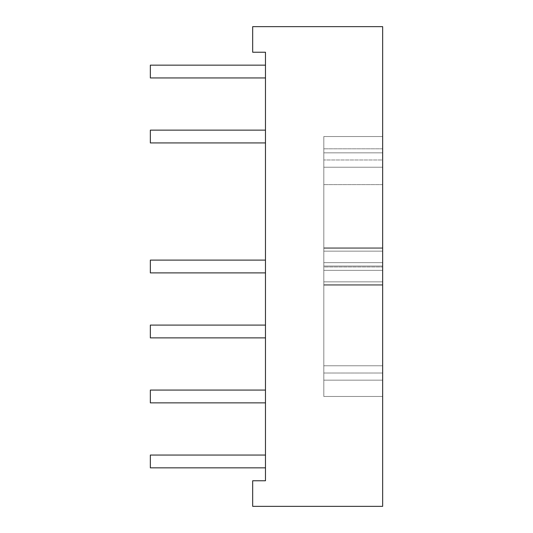 <?xml version="1.0" encoding="UTF-8"?>
<svg xmlns="http://www.w3.org/2000/svg" width="533" height="533" viewBox="0 0 533 533"><rect width="100%" height="100%" fill="white"/><g stroke="black" fill="none" stroke-linecap="round" stroke-linejoin="round"><path stroke-width="0.4" stroke-dasharray="2.67 2" d="M382.654 285.122L323.811 285.122L382.654 285.122L382.654 270.338L382.654 396.465L382.654 284.762L323.811 284.762L323.811 396.465L382.654 396.465L323.811 396.465L382.654 396.465L323.811 396.465L323.811 285.122L382.654 285.122L382.654 396.465L323.811 396.465L323.811 270.338L323.811 396.465L382.654 396.465L382.654 365.765L323.811 365.765L323.811 396.465L323.811 365.765L382.654 365.765L382.654 396.465L382.654 365.765L323.811 365.765L382.654 365.765L382.654 396.465L382.654 270.338L323.811 270.338L382.654 270.338L323.811 270.338L382.654 270.338L382.654 373.013L323.811 373.013L323.811 270.338L382.654 270.338L323.811 270.338L323.811 396.465L382.654 396.465L382.654 365.765L323.811 365.765L382.654 365.765L382.654 396.465L382.654 270.338L382.654 396.465L323.811 396.465L382.654 396.465L382.654 285.122L382.654 396.465L323.811 396.465L382.654 396.465L323.811 396.465L323.811 285.122L323.811 396.465L323.811 365.765L323.811 396.465L382.654 396.465L323.811 396.465L382.654 396.465L323.811 396.465L323.811 284.762L382.654 284.762L382.654 270.338L323.811 270.338L382.654 270.338L382.654 373.013L323.811 373.013L323.811 396.465L382.654 396.465L323.811 396.465L323.811 380.162L382.654 380.162L382.654 270.338L323.811 270.338L382.654 270.338L323.811 270.338L323.811 380.162L382.654 380.162L323.811 380.162L323.811 270.338L323.811 380.162M382.654 152.838L382.654 262.662L382.654 136.535L382.654 167.235L323.811 167.235L382.654 167.235L382.654 136.535L323.811 136.535L323.811 167.235L323.811 136.535L382.654 136.535L382.654 248.238L323.811 248.238L323.811 136.535L323.811 262.662L323.811 136.535L382.654 136.535L382.654 262.662L323.811 262.662L323.811 136.535L382.654 136.535L382.654 262.662L323.811 262.662L382.654 262.662L382.654 136.535L382.654 167.235L382.654 136.535L323.811 136.535L323.811 247.878L382.654 247.878L382.654 136.535L323.811 136.535L382.654 136.535L323.811 136.535L323.811 152.838L382.654 152.838L382.654 262.662L382.654 136.535L323.811 136.535L323.811 248.238L382.654 248.238L382.654 262.662L382.654 136.535L323.811 136.535L323.811 152.838L382.654 152.838L323.811 152.838L323.811 262.662L323.811 159.987L382.654 159.987L323.811 159.987L323.811 136.535L382.654 136.535L323.811 136.535L382.654 136.535L382.654 167.235L382.654 136.535L323.811 136.535L323.811 167.235L323.811 136.535L323.811 167.235L382.654 167.235L323.811 167.235L382.654 167.235L323.811 167.235L323.811 136.535L382.654 136.535L323.811 136.535L382.654 136.535L382.654 262.662L323.811 262.662L323.811 152.838M382.654 281.85L323.811 281.85L382.654 281.85L382.654 266.973L323.811 266.973L323.811 251.15L323.811 266.973L382.654 266.973L382.654 251.15L382.654 266.973L323.811 266.973L323.811 281.85L323.811 266.973L323.811 281.85L382.654 281.85L382.654 266.027L382.654 281.85L382.654 266.973L382.654 281.85L323.811 281.85L382.654 281.85L323.811 281.85L323.811 251.15L382.654 251.15L382.654 266.027L323.811 266.027L323.811 281.85L323.811 266.027L382.654 266.027L382.654 251.15L323.811 251.15L382.654 251.15L382.654 281.85M323.811 166.722L323.811 148.814L323.811 166.722M382.654 166.722L382.654 148.814L382.654 166.722M265.474 52.234L265.474 480.766L252.682 480.766L252.682 506.35L382.654 506.35L382.654 26.65L252.682 26.65L252.682 52.234L265.474 52.234M265.474 337.882L265.474 325.09L265.474 337.882L150.346 337.882L150.346 325.09L265.474 325.09M265.474 130.139L265.474 142.931L265.474 130.139L265.474 142.931L265.474 130.139L150.346 130.139L150.346 142.931L265.474 142.931L150.346 142.931L150.346 130.139L265.474 130.139L150.346 130.139L150.346 142.931L265.474 142.931M265.474 260.104L265.474 272.896L265.474 260.104L150.346 260.104L150.346 272.896L265.474 272.896M265.474 65.153L265.474 77.945L265.474 65.153L265.474 77.945L265.474 65.153L150.346 65.153L150.346 77.945L265.474 77.945L150.346 77.945L150.346 65.153L265.474 65.153L150.346 65.153L150.346 77.945L265.474 77.945M265.474 455.055L265.474 467.847L265.474 455.055L265.474 467.847L265.474 455.055L150.346 455.055L150.346 467.847L265.474 467.847L150.346 467.847L150.346 455.055L265.474 455.055L150.346 455.055L150.346 467.847L265.474 467.847M265.474 390.069L265.474 402.861L265.474 390.069L265.474 402.861L265.474 390.069L150.346 390.069L150.346 402.861L265.474 402.861L150.346 402.861L150.346 390.069L265.474 390.069L150.346 390.069L150.346 402.861L265.474 402.861M323.811 247.878L382.654 247.878L323.811 247.878L323.811 262.662L382.654 262.662L323.811 262.662L382.654 262.662L323.811 262.662L323.811 136.535L382.654 136.535L382.654 159.987L323.811 159.987L323.811 262.662L323.811 159.987M382.654 248.238L323.811 248.238M382.654 247.878L382.654 262.662L323.811 262.662L382.654 262.662L323.811 262.662L382.654 262.662L382.654 159.987M382.654 373.013L323.811 373.013M323.811 285.122L323.811 270.338L382.654 270.338L382.654 380.162M382.654 284.762L323.811 284.762M323.811 266.973L323.811 251.15L323.811 266.027L323.811 251.15L382.654 251.15L323.811 251.15L382.654 251.15L382.654 266.973M323.811 266.027L382.654 266.027M382.654 148.814L323.811 148.814L382.654 148.814M382.654 184.631L323.811 184.631L382.654 184.631"/><path stroke-width="0.8" d="M265.474 480.766L265.474 52.234L252.682 52.234L252.682 26.65L382.654 26.65L382.654 506.35L252.682 506.35L252.682 480.766L265.474 480.766M265.474 337.882L150.346 337.882L150.346 325.09L265.474 325.09M265.474 260.104L150.346 260.104L150.346 272.896L265.474 272.896M265.474 65.153L150.346 65.153L150.346 77.945L265.474 77.945M265.474 130.139L150.346 130.139L150.346 142.931L265.474 142.931M265.474 455.055L150.346 455.055L150.346 467.847L265.474 467.847M265.474 390.069L150.346 390.069L150.346 402.861L265.474 402.861"/></g></svg>

